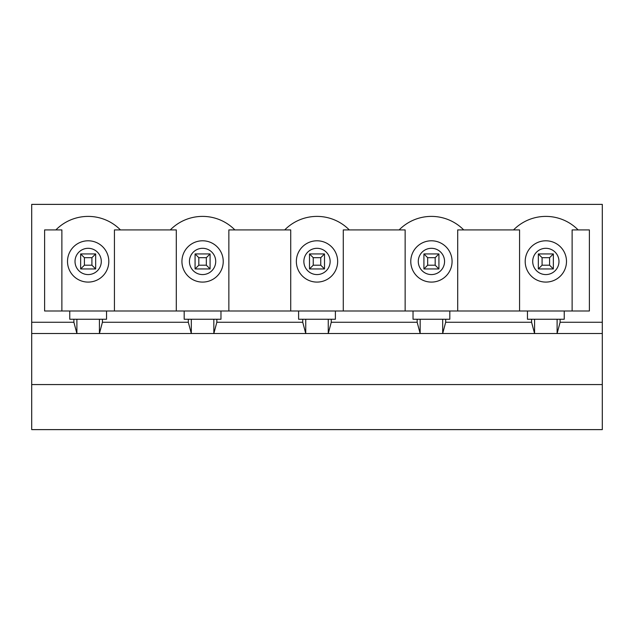 <?xml version="1.0" encoding="UTF-8"?>
<svg xmlns="http://www.w3.org/2000/svg" width="634" height="634" viewBox="0 0 634 634"><rect width="100%" height="100%" fill="white"/><g stroke="black" fill="none" stroke-linecap="round" stroke-linejoin="round"><path stroke-width="0.95" d="M95.671 268.951L80.653 268.951L80.653 253.933L95.671 253.933L95.671 268.951L91.914 265.194L91.914 257.689L95.671 253.933M80.653 253.933L84.409 257.689L84.409 265.194L80.653 268.951M91.914 257.689L84.409 257.689M84.409 265.194L91.914 265.194M553.347 268.951L538.329 268.951L538.329 253.933L553.347 253.933L553.347 268.951L549.591 265.194L549.591 257.689L553.347 253.933M538.329 253.933L542.086 257.689L542.086 265.194L538.329 268.951M549.591 257.689L542.086 257.689M542.086 265.194L549.591 265.194M438.926 268.951L423.916 268.951L423.916 253.933L438.926 253.933L438.926 268.951L435.178 265.194L435.178 257.689L438.926 253.933M423.916 253.933L427.665 257.689L427.665 265.194L423.916 268.951M435.178 257.689L427.665 257.689M427.665 265.194L435.178 265.194M324.505 268.951L309.495 268.951L309.495 253.933L324.505 253.933L324.505 268.951L320.756 265.194L320.756 257.689L324.505 253.933M309.495 253.933L313.244 257.689L313.244 265.194L309.495 268.951M320.756 257.689L313.244 257.689M313.244 265.194L320.756 265.194M210.084 268.951L195.074 268.951L195.074 253.933L210.084 253.933L210.084 268.951L206.335 265.194L206.335 257.689L210.084 253.933M195.074 253.933L198.822 257.689L198.822 265.194L195.074 268.951M206.335 257.689L198.822 257.689M198.822 265.194L206.335 265.194M31.7 384.569L602.3 384.569L602.3 429.622L31.7 429.622L31.7 204.378L602.3 204.378L602.3 322.254L560.107 322.254L557.104 333.516L420.16 333.516L417.156 322.254L331.265 322.254L328.261 333.516L305.739 333.516L302.735 322.254L216.844 322.254L213.84 333.516L31.7 333.516M405.142 310.993L405.142 229.912L399.135 229.912A45.315 45.315 0 0 1 463.708 229.912L457.7 229.912L457.7 310.993M176.3 310.993L176.3 229.912L170.292 229.912A45.315 45.315 0 0 1 234.865 229.912L284.714 229.912A45.315 45.315 0 0 1 349.286 229.912L399.135 229.912M463.708 229.912L513.556 229.912A45.315 45.315 0 0 1 578.121 229.912L589.39 229.912L589.39 310.993L527.448 310.993L527.448 319.251L531.577 319.251L531.577 322.254L445.686 322.254L445.686 319.251L449.815 319.251L449.815 310.993L413.027 310.993L413.027 319.251L417.156 319.251L417.156 322.254M527.448 310.993L449.815 310.993M445.686 319.251L420.16 319.251L420.16 333.516L328.261 333.516L328.261 319.251L302.735 319.251L302.735 322.254M442.683 319.251L442.683 333.516L445.686 322.254M420.16 319.251L417.156 319.251M560.107 322.254L560.107 319.251L534.581 319.251L534.581 333.516L531.577 322.254M410.777 261.438A20.645 20.645 0 0 1 441.747 243.559A20.645 20.645 0 0 1 441.747 279.325A20.645 20.645 0 0 1 410.777 261.438M349.286 229.912L343.279 229.912L343.279 310.993M328.261 319.251L335.394 319.251L335.394 310.993L220.973 310.993L220.973 319.251L191.317 319.251L191.317 333.516L188.314 322.254L102.423 322.254L102.423 319.251L76.896 319.251L76.896 333.516L73.893 322.254L31.7 322.254M99.419 319.251L99.419 333.516L102.423 322.254M76.896 319.251L73.893 319.251L73.893 322.254M102.423 319.251L106.552 319.251L106.552 310.993L69.764 310.993L69.764 319.251L73.893 319.251M61.878 310.993L61.878 229.912L55.879 229.912A45.315 45.315 0 0 1 120.444 229.912L114.437 229.912L114.437 310.993M67.513 261.438A20.645 20.645 0 0 1 98.484 243.559A20.645 20.645 0 0 1 98.484 279.325A20.645 20.645 0 0 1 67.513 261.438M120.444 229.912L170.292 229.912M69.764 310.993L44.61 310.993L44.61 229.912L55.879 229.912M602.3 384.569L602.3 333.516L557.104 333.516L557.104 319.251M602.3 333.516L602.3 322.254M534.581 319.251L531.577 319.251M560.107 319.251L564.236 319.251L564.236 310.993M234.865 229.912L228.858 229.912L228.858 310.993M290.721 310.993L290.721 229.912L284.714 229.912M296.355 261.438A20.645 20.645 0 0 1 327.326 243.559A20.645 20.645 0 0 1 327.326 279.325A20.645 20.645 0 0 1 296.355 261.438A20.645 20.645 0 0 1 327.326 243.559A20.645 20.645 0 0 1 327.326 279.325A20.645 20.645 0 0 1 296.355 261.438M298.606 310.993L298.606 319.251L302.735 319.251M331.265 319.251L331.265 322.254M305.739 319.251L305.739 333.516L213.84 333.516L213.84 319.251M413.027 310.993L335.394 310.993M181.934 261.438A20.645 20.645 0 0 1 212.905 243.559A20.645 20.645 0 0 1 212.905 279.325A20.645 20.645 0 0 1 181.934 261.438A20.645 20.645 0 0 1 212.905 243.559A20.645 20.645 0 0 1 212.905 279.325A20.645 20.645 0 0 1 181.934 261.438M220.973 310.993L184.185 310.993L184.185 319.251L188.314 319.251L188.314 322.254M191.317 319.251L188.314 319.251M216.844 319.251L216.844 322.254M184.185 310.993L106.552 310.993M525.198 261.438A20.645 20.645 0 0 1 556.161 243.559A20.645 20.645 0 0 1 556.161 279.325A20.645 20.645 0 0 1 525.198 261.438M519.563 310.993L519.563 229.912L513.556 229.912M578.121 229.912L572.122 229.912L572.122 310.993M418.281 261.438A13.14 13.14 0 0 1 437.991 250.065A13.14 13.14 0 0 1 437.991 272.818A13.14 13.14 0 0 1 418.281 261.438M75.018 261.438A13.14 13.14 0 0 1 94.728 250.065A13.14 13.14 0 0 1 94.728 272.818A13.14 13.14 0 0 1 75.018 261.438M303.86 261.438A13.14 13.14 0 0 1 323.57 250.065A13.14 13.14 0 0 1 323.57 272.818A13.14 13.14 0 0 1 303.86 261.438M189.439 261.438A13.14 13.14 0 0 1 209.149 250.065A13.14 13.14 0 0 1 209.149 272.818A13.14 13.14 0 0 1 189.439 261.438M532.703 261.438A13.14 13.14 0 0 1 552.412 250.065A13.14 13.14 0 0 1 552.412 272.818A13.14 13.14 0 0 1 532.703 261.438"/></g></svg>
